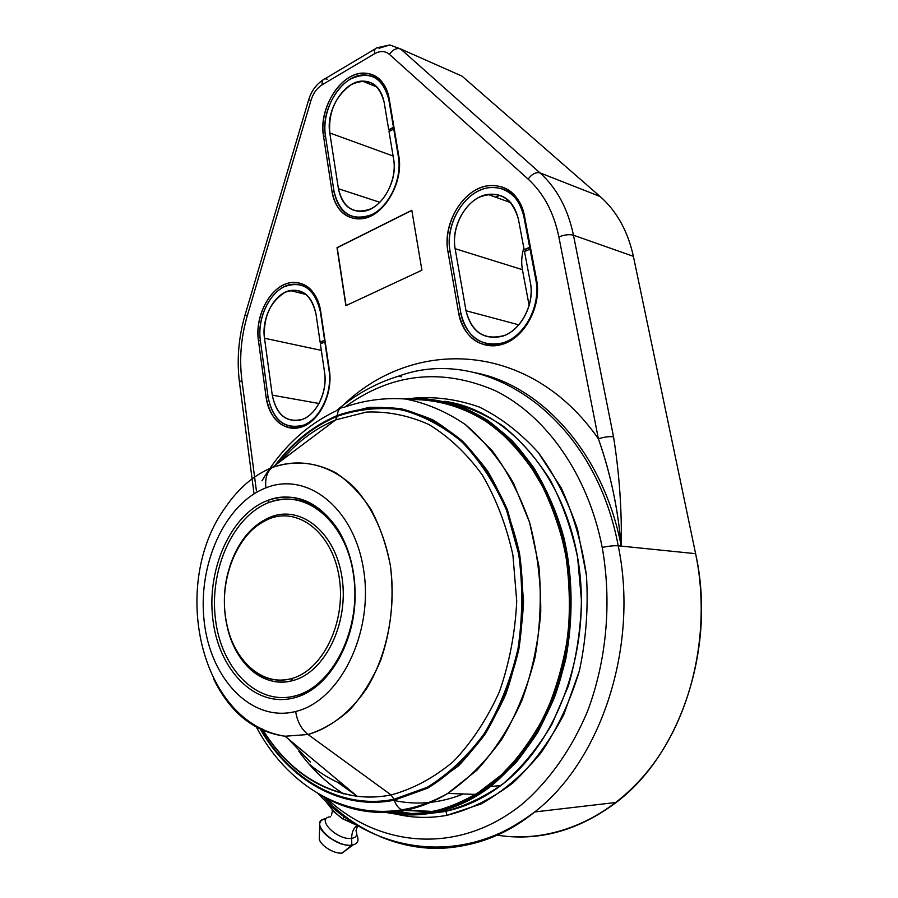 <?xml version="1.0" encoding="UTF-8"?>
<svg xmlns="http://www.w3.org/2000/svg" width="898" height="898" viewBox="0 0 898 898"><rect width="100%" height="100%" fill="white"/><g stroke="black" fill="none" stroke-linecap="round" stroke-linejoin="round"><path stroke-width="1.35" d="M495.752 834.938C550.99 844.401 612.144 819.324 653.284 764.03C694.266 708.702 710.89 626.467 695.613 553.673L633.382 256.334C627.814 231.112 616.735 211.176 600.167 196.527L462.043 76.15L400.575 48.93L539.956 172.854L600.167 196.527L462.043 76.15L400.575 48.93L389.788 44.956L379.383 48.155L377.126 47.751C374.96 48.223 374.107 50.209 374.578 53.745L322.214 84.749C316.972 88.06 313.234 93.28 310.989 100.385L247.287 315.793C241.012 337.379 239.205 358.852 241.888 380.18L256.413 490.869L241.888 380.18L239.463 382.312L241.888 380.18C239.205 358.852 241.012 337.379 247.287 315.793L245.154 314.659L247.287 315.793L310.989 100.385L308.575 100.071L310.989 100.385C313.234 93.28 316.972 88.06 322.214 84.749C321.798 81.291 322.696 79.305 324.908 78.8C322.696 79.305 321.798 81.291 322.214 84.749L374.578 53.745C374.107 50.209 374.96 48.223 377.126 47.751L389.788 44.956L400.575 48.93C396.546 47.774 392.819 49.57 389.406 54.34C385.141 50.816 380.191 50.614 374.578 53.745C380.191 50.614 385.141 50.816 389.406 54.34C392.819 49.57 396.546 47.774 400.575 48.93L539.956 172.854L600.167 196.527C616.735 211.176 627.814 231.112 633.382 256.334L573.474 235.209L613.536 436.821C619.362 473.65 621.932 510.075 621.225 546.107L695.613 553.673C716.312 646.403 681.212 753.59 616.208 802.442C577.841 831.099 537.689 841.931 495.752 834.938M529.146 305.556L522.412 269.669C521.132 262.575 521.603 255.346 523.826 247.96C521.603 255.346 521.132 262.575 522.412 269.669L455.129 248.701L466.006 310.73C471.877 332.687 484.763 340.892 504.676 335.358C522.131 328.331 534.445 303.356 530.381 282.668L524.522 251.597L530.022 249.105L535.926 280.243C540.719 304.444 526.262 333.697 505.843 341.824C485.492 350.31 464.726 336.436 460.82 312.987L450.033 251.092C445.936 228.317 458.923 200.49 478.41 190.982C497.818 181.149 519.437 192.7 523.826 216.44L529.663 247.197L524.151 249.689L518.37 219C511.894 197.358 498.951 190.05 479.521 197.1C462.784 205.193 451.582 229.125 455.129 248.701L522.412 269.669L529.146 305.556M598.394 438.808L558.87 236.937C553.819 212.467 543.559 193.182 528.091 179.084L389.406 54.34L528.091 179.084C531.975 174.01 535.938 171.933 539.956 172.854C535.938 171.933 531.975 174.01 528.091 179.084C543.559 193.182 553.819 212.467 558.87 236.937C564.427 234.726 569.298 234.154 573.474 235.209C567.929 208.785 556.76 187.996 539.956 172.854C556.76 187.996 567.929 208.785 573.474 235.209C569.298 234.154 564.427 234.726 558.87 236.937L598.394 438.808C529.809 340.421 413.855 337.177 343.328 405.054C413.855 337.177 529.809 340.421 598.394 438.808C610.191 471.933 617.802 507.707 621.225 546.107L695.613 553.673L633.382 256.334L573.474 235.209L613.536 436.821C609.304 436.305 604.253 436.967 598.394 438.808C610.371 472.786 617.981 508.56 621.225 546.107L618.217 545.804L621.225 546.107C621.932 510.075 619.362 473.65 613.536 436.821C609.304 436.305 604.253 436.967 598.394 438.808M411.823 210.267L421.914 270.197L345.876 305.679L337.008 247.668L411.823 210.267L421.914 270.197L345.876 305.679L337.008 247.668L411.823 210.267M524.376 215.509L536.499 279.39C541.483 304.478 526.475 334.819 505.316 343.227C484.213 352.016 462.728 337.614 458.698 313.335L447.922 251.44C443.691 227.834 457.127 199.03 477.309 189.164C497.402 178.949 519.819 190.881 524.376 215.509L536.499 279.39C542.111 305.623 524.802 338.007 502.308 344.316C479.487 348.918 464.951 338.591 458.698 313.335L447.922 251.44L450.212 252.136L447.922 251.44C442.355 223.669 463.031 188.973 487.749 185.763C506.674 184.079 518.876 193.99 524.376 215.509M389.171 98.69L398.768 155.915C402.708 178.354 389.609 206.731 371.491 215.677C353.408 224.96 335.19 213.241 332.002 191.409L323.46 135.766C320.092 114.529 331.934 87.51 349.3 77.408C366.609 66.991 385.59 76.611 389.171 98.69L398.768 155.915C403.909 182.193 384.187 215.98 362.725 218.641C346.224 220.01 335.987 210.94 332.002 191.409L323.46 135.766L325.559 136.518L323.46 135.766C318.476 108.68 340.432 73.232 363.028 73.064C376.834 73.221 385.556 81.763 389.171 98.69M329.33 369.763C332.889 392.729 320.361 419.591 303.21 426.393C286.103 433.532 268.996 419.602 266.134 397.331L258.433 340.488C255.391 318.779 266.762 293.107 283.218 285.07C299.618 276.719 317.443 288.662 320.676 311.236L329.33 369.763C333.315 393.481 319.34 421.791 301.391 427.066C282.657 430.804 270.904 420.893 266.134 397.331L258.433 340.488L260.431 340.914L258.433 340.488C254.594 315.916 270.365 286.294 289.594 282.825C305.881 280.838 316.242 290.312 320.676 311.236L329.33 369.763M323.493 796.728C377.62 855.143 465.725 868.198 534.725 811.949C601.896 760.034 638.972 644.955 618.217 545.804C593.679 414.27 484.404 344.304 398.521 376.172C484.404 344.304 593.679 414.27 618.217 545.804C638.972 644.955 601.896 760.034 534.725 811.949C483.36 850.103 431.702 858.264 379.753 836.453M453.322 72.289L462.043 76.15M475.401 372.793C541.269 385.433 603.501 453.063 621.225 546.107C603.501 453.063 541.269 385.433 475.401 372.793M327.198 79.136L324.908 78.8L375.274 48.851M411.845 210.424L337.221 247.736L346.067 305.589L337.008 247.668L411.845 210.424M602.21 547.432C608.866 546.051 614.198 545.513 618.217 545.804C614.198 545.513 608.866 546.051 602.21 547.432C587.853 473.852 545.557 415.28 495.18 390.641C441.693 367.686 391.674 373.085 345.135 406.861C391.674 373.085 441.693 367.686 495.18 390.641C545.557 415.28 587.853 473.852 602.21 547.432C611.897 601.671 606.734 660.322 587.561 711.194C571.959 748.472 549.857 779.924 523.444 803.093C460.146 855.266 380.045 848.161 326.737 798.49C380.045 848.161 460.146 855.266 523.444 803.093C549.857 779.924 571.959 748.472 587.561 711.194C606.734 660.322 611.897 601.671 602.21 547.432M445.969 811.231L446.845 815.35C469.991 809.614 492.048 798.782 513.016 782.854C532.828 764.142 549.756 741.389 563.776 714.595L579.401 670.772C586.102 639.421 588.448 607.688 586.45 575.562L577.582 529.517C567.85 500.556 554.796 474.941 538.396 452.682C520.526 432.858 500.893 417.671 479.498 407.108C457.598 399.352 435.586 396.366 413.439 398.151C435.586 396.366 457.598 399.352 479.498 407.108C500.893 417.671 520.526 432.858 538.396 452.682L561.194 487.872C573.53 514.812 581.949 544.042 586.45 575.562C588.448 607.688 586.102 639.421 579.401 670.772C570.286 701.08 557.546 728.357 541.18 752.603C523.13 774.48 503.06 791.609 480.98 804.002L446.845 815.35C429.547 818.448 412.597 818.022 395.962 814.059C412.597 818.022 429.547 818.448 446.845 815.35L445.969 811.231M511.288 191.97L508.863 192.004L511.288 191.97M492.126 344.417L494.27 345.853L492.126 344.417M497.11 345.539L495.011 344.372L497.11 345.539M495.528 197.145L500.051 195.304L495.528 197.145M511.074 193.62L513.308 193.766L511.074 193.62M461 313.941L458.698 313.335L461 313.941M334.123 192.093L332.002 191.409L334.123 192.093M361.209 218.854L359.986 217.72L361.209 218.854M299.921 427.504L298.607 426.595L299.921 427.504M268.143 397.679L266.134 397.331L268.143 397.679M308.194 287.562L307.138 287.798M398.409 156.858C402.203 178.5 389.586 205.855 372.098 214.499C352.207 221.716 339.5 213.915 333.966 191.094L325.402 135.452C322.135 114.955 333.585 88.857 350.355 79.125C369.808 70.313 382.638 77.161 388.834 99.689L393.447 127.258L388.733 129.84L384.153 102.327C378.9 83.031 367.922 77.138 351.241 84.625C335.482 96.086 328.331 112.205 329.791 132.971L338.423 188.726C343.216 208.302 354.126 214.97 371.166 208.706C386.129 201.264 396.882 177.883 393.661 159.384L389.025 131.546L393.739 128.975L398.409 156.858C403.37 182.215 384.322 214.824 363.589 217.372C347.683 218.674 337.805 209.919 333.966 191.094L325.402 135.452C320.575 109.32 341.756 75.129 363.555 74.949C376.913 75.084 385.332 83.334 388.834 99.689L393.998 127.471L388.733 129.84L390.753 130.603L388.733 129.84L384.153 102.327C381.156 88.24 373.905 81.157 362.377 81.089C343.754 81.325 325.637 110.6 329.791 132.971L393.099 156.016L329.791 132.971L338.423 188.726L379.832 202.297L338.423 188.726C341.723 204.789 350.141 212.287 363.69 211.221C381.515 209.122 397.893 181.149 393.661 159.384L389.025 131.546L393.739 128.975L398.409 156.858M363.219 218.551L362.017 217.585L363.219 218.551M370.807 84.524L372.939 83.66L370.807 84.524M380.797 82.066L382.222 82.055L380.786 82.077M487.85 194.383C503.643 192.879 513.813 201.096 518.37 219L524.151 249.689L526.812 250.553L524.151 249.689L530.437 247.455L529.663 247.197L523.826 216.44L524.6 216.721L523.826 216.44C518.516 195.652 506.719 186.088 488.422 187.738C464.58 190.847 444.656 224.32 450.033 251.092L460.82 312.987C466.859 337.334 480.879 347.301 502.869 342.901C524.612 336.84 541.337 305.578 535.926 280.243L536.701 280.479L535.926 280.243L530.022 249.105L524.522 251.597L530.381 282.668C535.006 304.433 520.582 331.272 501.859 336.38C483.135 340.039 471.181 331.497 466.006 310.73L518.842 324.851L466.006 310.73L455.129 248.701C450.493 225.802 467.499 197.156 487.85 194.383L510.827 202.667M329.061 370.425C332.496 392.572 320.418 418.479 303.872 425.046C285.059 429.918 273.127 420.567 268.053 397.028L260.33 340.185C257.389 319.228 268.379 294.432 284.273 286.698C302.682 280.21 314.738 288.628 320.418 311.965L324.582 340.162L320.126 342.183L315.995 314.042C311.168 294.061 300.852 286.821 285.07 292.31C270.107 301.908 263.26 317.219 264.495 338.232L272.274 395.176C276.663 415.392 286.922 423.373 303.03 419.142C317.185 413.462 327.478 391.326 324.571 372.389L320.384 343.934L324.851 341.914L329.061 370.425C332.9 393.324 319.407 420.646 302.065 425.719C284.004 429.311 272.666 419.748 268.053 397.028L260.33 340.185C256.615 316.478 271.836 287.899 290.391 284.543C306.128 282.612 316.141 291.749 320.418 311.965L324.964 340.241L320.126 342.183L322.91 342.789L320.126 342.183L315.995 314.042C312.336 296.654 303.726 288.819 290.155 290.514C274.305 293.455 261.296 317.937 264.495 338.232L321.338 350.388L264.495 338.232L272.274 395.176L319.048 403.494L272.274 395.176C276.236 414.595 285.923 422.79 301.324 419.77C316.231 415.471 327.849 392.044 324.571 372.389L320.384 343.934L324.851 341.914L329.061 370.425M301.795 426.932L300.538 426.168L301.795 426.932M299.124 292.759L301.324 291.502L299.124 292.759M308.654 288.931L310.023 288.718L308.654 288.931M319.306 837.632C318.049 843.907 333.865 854.537 342.284 853.01L351.803 845.108L351.646 838.362C336.974 840.651 314.917 817.719 330.621 816.787C314.917 817.719 336.974 840.651 351.646 838.362L351.803 845.108C333.832 847.993 306.981 819.863 326.21 818.74L326.221 818.729C321.866 819.279 319.699 821.243 319.699 824.611C319.306 833.4 340.611 847.072 351.803 845.108L342.284 853.01C334.224 854.458 319.014 844.67 319.295 838.261L319.699 824.611M353.756 823.129L342.778 818.931C336.772 814.598 331.407 809.12 326.681 802.498L326.681 802.498C331.407 809.12 336.772 814.598 342.778 818.931L344.001 816.495L342.778 818.931L353.756 823.129M351.646 838.362C351.679 832.457 353.52 828.147 357.168 825.43L357.168 825.43C353.52 828.147 351.679 832.457 351.646 838.362C356.315 837.565 357.763 835.017 355.978 830.74C357.763 835.017 356.315 837.565 351.646 838.362M329.97 838.092L339.096 842.941M356.742 834.231L357.078 835.735C359.256 840.977 357.505 844.109 351.803 845.108L353.026 844.895L342.284 853.01M353.026 844.895C358.078 843.447 359.279 840.113 356.641 834.882M226.128 506.405C168.914 583.397 199.569 723.07 285.07 736.225L357.191 796.279C368.393 797.649 379.686 797.2 391.079 794.943C413.08 789.005 433.891 777.814 453.524 761.369C471.899 742.085 487.199 718.86 499.434 691.685C509.435 662.87 515.194 632.72 516.732 601.222L512.915 555.065C506.36 525.364 496.123 498.626 482.215 474.851C466.601 453.445 448.865 436.686 429.019 424.586C408.5 415.392 387.633 411.228 366.418 412.081L335.684 419.882L337.255 416.279C358.01 409.185 379.259 406.974 400.991 409.645C422.565 415.303 442.894 426.067 462.01 441.939C479.88 460.607 494.731 483.371 506.562 510.21L518.707 554.122C522.939 585.518 522.692 617.128 517.978 648.917C510.681 679.909 499.513 708.051 484.449 733.363C467.544 756.273 448.428 774.267 427.089 787.344L393.975 799.276L391.079 794.943L393.975 799.276C341.689 809.816 290.525 780.003 261.183 729.681C290.525 780.003 341.689 809.816 393.975 799.276L427.089 787.344C448.428 774.267 467.544 756.273 484.449 733.363C499.513 708.051 510.681 679.909 517.978 648.917C522.692 617.128 522.939 585.518 518.707 554.122L506.562 510.21C494.731 483.371 479.88 460.607 462.01 441.939C442.894 426.067 422.565 415.303 400.991 409.645C379.259 406.974 358.01 409.185 337.255 416.279L337.289 415.505C313.346 425.607 292.636 442.198 275.147 465.287C292.636 442.198 313.346 425.607 337.289 415.505L335.684 419.882C315.119 428.458 296.901 442.119 281.04 460.865C296.901 442.119 315.119 428.458 335.684 419.882L366.418 412.081C387.633 411.228 408.5 415.392 429.019 424.586C448.865 436.686 466.601 453.445 482.215 474.851C496.123 498.626 506.36 525.364 512.915 555.065L516.732 601.222C515.194 632.72 509.435 662.87 499.434 691.685C487.199 718.86 471.899 742.085 453.524 761.369C433.891 777.814 413.08 789.005 391.079 794.943L308.036 734.497L285.07 736.225C254.055 731.993 230.18 712.788 213.455 678.63C230.18 712.788 254.055 731.993 285.07 736.225L308.036 734.497C301.38 729.288 297.249 721.622 295.655 711.485C339.747 701.203 373.579 633.258 363.735 570.623C354.542 507.819 306.97 471.068 265.898 487.872C224.646 503.789 197.324 564.909 204.25 621.966C210.615 679.146 251.687 722.722 295.655 711.485C339.747 701.203 373.579 633.258 363.735 570.623C354.542 507.819 306.97 471.068 265.898 487.872C264.91 478.555 266.975 471.798 272.083 467.577C254.213 474.896 238.902 487.839 226.128 506.405C238.902 487.839 254.213 474.896 272.083 467.577L335.684 419.882L272.083 467.577C293.556 460.135 314.771 461.864 335.74 472.752C348.974 481.721 360.67 493.855 370.84 509.155C379.82 526.026 386.331 544.839 390.383 565.594C394.402 598.326 391.135 630.003 380.561 660.636C372.378 679.629 362.152 695.984 349.906 709.723C336.806 721.565 322.842 729.827 308.036 734.497L391.079 794.943C379.686 797.2 368.393 797.649 357.191 796.279C317.701 790.083 286.047 767.61 262.227 728.873C286.047 767.61 317.701 790.083 357.191 796.279C318.487 790.779 287.158 768.879 263.193 730.59M267.582 500.467C303.995 485.897 345.651 518.741 353.599 573.889C362.107 628.881 332.619 688.497 293.848 697.892C255.178 708.129 218.573 669.964 212.837 619.205C206.596 568.569 231.011 514.262 267.582 500.467L269.142 502.409C233.244 515.901 209.256 569.175 215.419 618.845C221.065 668.64 257.03 706.019 294.948 695.939C332.956 686.678 361.827 628.297 353.486 574.439C345.708 520.425 304.893 488.164 269.142 502.409C295.532 493.552 318.352 502.779 337.614 530.078C348.323 547.118 354.081 567.39 354.89 590.895C356.764 640.24 328.747 688.059 294.948 695.939L293.848 697.892C328.32 689.9 356.944 641.082 355.024 590.693C354.194 566.694 348.312 546.006 337.39 528.619C317.735 500.781 294.465 491.397 267.582 500.467C231.011 514.262 206.596 568.569 212.837 619.205C218.573 669.964 255.178 708.129 293.848 697.892L294.948 695.939C257.03 706.019 221.065 668.64 215.419 618.845C209.256 569.175 233.244 515.901 269.142 502.409L267.582 500.467M337.255 416.279C314.019 426.056 293.826 442.018 276.651 464.154C293.826 442.018 314.019 426.056 337.255 416.279M394.267 800.185C341.408 810.827 289.728 780.373 260.341 729.277C289.728 780.373 341.408 810.827 394.267 800.185C395.939 805.012 398.431 808.222 401.754 809.828L432.084 811.422C416.84 814.217 401.833 814.172 387.06 811.276C401.833 814.172 416.84 814.217 432.084 811.422L404.381 810.456C419.243 807.616 433.689 801.936 447.72 793.405L476.905 770.215C494.708 750.571 509.682 727.402 521.828 700.709C531.964 672.501 538.272 642.934 540.753 611.998C540.899 581.006 537.184 551.159 529.607 522.479L513.555 483.225C499.86 459.787 483.842 440.267 465.512 424.664C446.295 411.598 426.236 403.034 405.346 398.993C384.4 397.522 363.982 400.284 344.069 407.288C340.028 407.366 337.771 410.105 337.289 415.505L368.831 407.434C390.596 406.502 412.036 410.723 433.15 420.084C453.569 432.454 471.832 449.606 487.928 471.562C502.263 495.943 512.825 523.388 519.605 553.898L523.568 601.346C522.019 633.719 516.092 664.711 505.787 694.322C493.193 722.239 477.433 746.081 458.508 765.848L427.549 788.22L394.267 800.185L427.549 788.22C448.989 775.086 468.206 757.003 485.189 734.003C500.332 708.567 511.557 680.291 518.876 649.153C523.624 617.207 523.871 585.451 519.605 553.898L507.404 509.783C495.505 482.821 480.576 459.967 462.616 441.21C443.41 425.282 422.98 414.483 401.305 408.815C379.472 406.132 358.134 408.366 337.289 415.505C337.771 410.105 340.028 407.366 344.069 407.288C363.982 400.284 384.4 397.522 405.346 398.993C426.236 403.034 446.295 411.598 465.512 424.664L491.756 450.179C507.359 471.046 519.976 495.146 529.607 522.479L538.89 566.122C541.561 596.743 540.248 627.253 534.961 657.673C527.44 687.273 516.473 714.337 502.083 738.852C486.043 761.291 467.925 779.475 447.72 793.405C433.689 801.936 419.243 807.616 404.381 810.456C374.107 815.698 345.831 810.355 319.565 794.438C345.831 810.355 374.107 815.698 404.381 810.456L401.754 809.828C398.431 808.222 395.939 805.012 394.267 800.185M343.687 793.922C326.535 783.056 311.572 768.823 298.821 751.222C311.572 768.823 326.535 783.056 343.687 793.922C326.625 783.112 311.729 768.946 299.023 751.435M337.581 782.293L356.506 795.707L337.581 782.293M393.874 810.815L411.497 813.509L393.874 810.815M427.875 813.667L443.062 811.814C464.064 806.662 484.213 797.211 503.509 783.46C521.895 767.352 538.003 747.697 551.832 724.484L568.288 686.173C576.28 658.503 580.669 629.969 581.477 600.582L577.605 557.411C571.678 529.483 562.597 503.789 550.373 480.329C536.622 458.631 520.806 440.503 502.925 425.944C484.246 413.664 464.805 405.447 444.6 401.305C505.9 409.858 563.529 472.707 577.953 559.443C592.579 646.01 558.96 742.141 500.803 785.57C482.507 799.299 463.256 808.043 443.062 811.814L427.875 813.667M435.238 811.197L432.252 811.523L435.238 811.197M431.119 811.624L399.363 810.176L431.119 811.624M345.719 786.727L342.778 784.526L345.719 786.727M308.036 734.497C330.273 728.087 351.028 711.878 367.181 687.7C387.509 653.8 396.209 608.047 390.383 565.594C384.748 534.288 372.176 507.213 354.755 487.917C330.554 464.143 299.999 457.363 272.083 467.577C266.975 471.798 264.91 478.555 265.898 487.872C224.646 503.789 197.324 564.909 204.25 621.966C210.615 679.146 251.687 722.722 295.655 711.485C297.249 721.622 301.38 729.288 308.036 734.497M409.499 399.621C438.269 398.892 467.151 407.793 493.406 426.404C510.3 440.514 525.319 457.879 538.452 478.511C550.216 500.77 559.128 525.128 565.224 551.596C569.489 578.828 570.432 606.453 568.086 634.459C563.809 662.129 556.434 688.306 545.95 712.967C533.872 736.27 519.527 756.531 502.902 773.762L475.962 794.416C461.763 802.935 447.137 808.604 432.084 811.422L432.084 811.422C447.137 808.604 461.763 802.935 475.962 794.416L502.902 773.762C519.527 756.531 533.872 736.27 545.95 712.967C556.434 688.306 563.809 662.129 568.086 634.459C570.432 606.453 569.489 578.828 565.224 551.596C559.128 525.128 550.216 500.77 538.452 478.511C525.319 457.879 510.3 440.514 493.406 426.404C467.151 407.793 438.269 398.892 409.499 399.621M339.085 531.38L335.583 527.047L339.085 531.38M343.339 784.751C331.328 779.969 320.137 773.245 309.765 764.58C320.137 773.245 331.328 779.969 343.339 784.751M310.495 762.144L288.168 738.807L310.495 762.144M451.211 404.212L459.832 406.356M394.379 800.522C417.222 805.394 440.2 803.205 463.312 793.967M390.742 812.241C404.437 814.508 418.3 814.351 432.353 811.77L432.353 811.77C454.601 806.202 475.828 795.796 496.055 780.53L523.343 751.592C539.294 728.39 551.877 702.236 561.093 673.152C568.052 643.002 570.915 612.335 569.702 581.163C566.11 550.474 558.758 521.783 547.657 495.101L526.767 459.832C510.199 439.661 491.801 423.811 471.562 412.294C450.751 403.426 429.648 399.127 408.242 399.419C429.648 399.127 450.751 403.426 471.562 412.294C491.801 423.811 510.199 439.661 526.767 459.832L547.657 495.101C558.758 521.783 566.11 550.474 569.702 581.163C570.915 612.335 568.052 643.002 561.093 673.152C551.877 702.236 539.294 728.39 523.343 751.592L496.055 780.53C475.828 795.796 454.601 806.202 432.353 811.77C418.3 814.351 404.437 814.508 390.742 812.241M422.7 814.34L432.757 812.892C417.009 815.754 401.529 815.62 386.297 812.477M432.466 812.544L432.757 812.892C452.996 809.098 472.292 800.298 490.645 786.48C508.133 771.82 523.725 753.95 537.397 732.847C549.677 710.195 559.128 685.612 565.751 659.098C573.418 617.802 572.767 577.19 563.787 537.251C553.213 498.929 535.287 465.849 512.23 440.884C496.078 425.798 478.791 414.214 460.393 406.143C441.659 400.149 422.857 397.702 403.965 398.813C432.645 396.59 460.461 403.696 487.389 420.141C504.541 432.802 520.032 448.719 533.872 467.903C546.455 488.748 556.423 511.86 563.787 537.251C576.067 589.346 572.744 647.581 554.291 697.836C543.896 722.127 531.088 743.78 515.856 762.761L490.645 786.48C472.292 800.298 452.996 809.098 432.757 812.892L432.466 812.544C417.256 815.328 402.282 815.283 387.532 812.432C402.282 815.283 417.256 815.328 432.466 812.544L465.647 801.443C487.131 789.376 506.697 772.718 524.342 751.469C540.383 727.908 552.988 701.372 562.137 671.872C568.984 641.318 571.667 610.292 570.174 578.806L562.271 533.513C553.314 504.889 541.079 479.409 525.577 457.082C508.594 437.068 489.814 421.488 469.239 410.341C448.113 401.911 426.752 398.117 405.155 398.959C426.752 398.117 448.113 401.911 469.239 410.341C489.814 421.488 508.594 437.068 525.577 457.082L547.062 492.272C558.567 519.01 566.279 547.859 570.174 578.806C571.667 610.292 568.984 641.318 562.137 671.872L546.556 714.516C532.739 740.558 516.159 762.671 496.841 780.867C476.411 796.358 454.96 806.92 432.466 812.544M291.289 678.664C322.573 670.671 346.067 622.729 339.354 578.48C333.102 534.086 299.696 506.988 269.972 518.505L271.073 516.821C301.459 505.024 335.672 532.682 342.093 578.099C348.985 623.38 324.919 672.434 292.894 680.561L291.289 678.664L292.894 680.561C263.484 689.148 234.142 662.814 226.79 624.671C230.966 644.113 239.194 659.334 251.462 670.312C264.012 680.897 277.819 684.321 292.894 680.561C324.919 672.434 348.985 623.38 342.093 578.099C335.672 532.682 301.459 505.024 271.073 516.821L269.972 518.505C248.836 527.474 234.614 546.455 227.284 575.45C219.045 609.922 228.754 650.096 250.8 668.673C263.058 679.023 276.562 682.345 291.289 678.664C322.573 670.671 346.067 622.729 339.354 578.48C333.102 534.086 299.696 506.988 269.972 518.505C240.148 529.393 219.988 573.833 225.207 615.22C230.011 656.719 260.083 687.329 291.289 678.664M230.023 565.65C238.486 540.865 252.158 524.589 271.073 516.821C252.158 524.589 238.486 540.865 230.023 565.65M380.954 80.562L379.394 80.685M318.218 793.652C371.996 852.808 462.369 868.287 534.725 811.949L616.208 802.442M401.664 376.823L398.521 376.172C375.847 383.12 355.103 394.66 336.301 410.79M254.044 493.821L239.463 382.312C236.668 359.896 238.554 337.356 245.143 314.693M245.154 314.659L308.575 100.071C311.202 91.349 316.029 84.614 323.067 79.855M365.587 217.989L363.589 217.372M362.377 81.089L377.227 87.151M504.889 343.406L502.869 342.901M304.029 426.034L302.065 425.719M290.155 290.514L306.229 294.533M331.463 815.171L332.35 811.175C331.171 809.603 334.426 812.005 342.138 818.404M343.451 819.201L357.168 825.43M357.415 826.351L355.978 830.74M256.469 727.279C286.451 783.606 341.846 819.358 401.754 809.828C417.424 807.358 432.757 801.88 447.72 793.405L475.962 794.416C461.785 802.935 447.17 808.604 432.14 811.444C416.852 814.262 401.788 814.205 386.959 811.276M335.807 411.037C305.455 425.652 280.838 448.921 261.992 480.845M500.803 785.57L490.645 786.48C472.269 800.298 452.94 809.098 432.679 812.87C416.986 815.721 401.552 815.597 386.365 812.477M337.39 528.619L337.614 530.078M250.8 668.673L251.462 670.312"/></g></svg>
